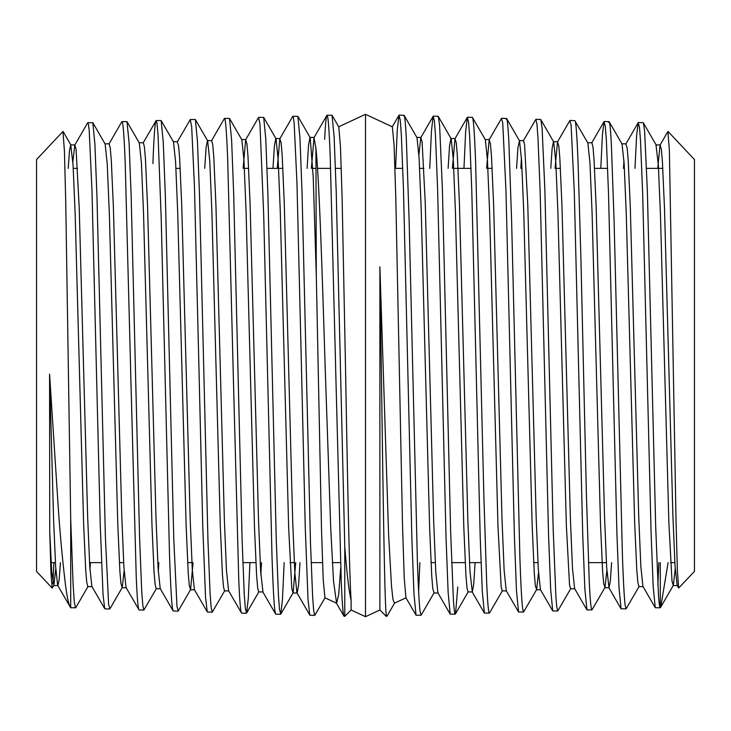<?xml version="1.0" encoding="UTF-8"?>
<svg xmlns="http://www.w3.org/2000/svg" width="731" height="731" viewBox="0 0 731 731"><rect width="100%" height="100%" fill="white"/><g stroke="black" fill="none" stroke-linecap="round" stroke-linejoin="round"><path stroke-width="1.1" d="M338.709 126.792L365.5 114.301L392.373 126.838L394.091 145.57L395.791 197.498L402.571 527.243L404.234 578.002L405.897 597.666L416.04 615.219L413.956 593.636L411.882 538.911L403.439 188.488L401.31 134.193L400.222 119.921L398.962 115.251L397.244 130.31L395.553 168.368M365.5 114.301L365.5 616.699L351.108 609.983L351.108 600.416C349.226 571.816 347.38 471.212 345.471 365.5L342.145 199.197L340.482 147.114L338.791 126.938L332.038 115.251L334.14 136.861L336.214 191.696L344.776 546.486C346.823 573.086 348.934 591.059 351.108 600.416M405.988 597.821L394.411 603.212L392.931 599.201L391.496 585.97L388.609 534.635L379.892 266.778L379.892 609.983L386.224 616.315L386.224 614.607L386.964 616.251L394.694 602.911M668.043 131.461L694.45 159.568L694.45 571.432L678.67 588.026L677.399 571.039L676.065 522.72L669.368 150.184L667.896 131.516L660.038 145.122L657.736 168.368M668.097 562.632L660.751 607.105L660.294 607.781L655.259 607.735L653.194 586.564L651.102 533.42L642.677 193.752L640.52 141.074L639.479 127.231L638.172 122.717L636.6 135.792L634.983 168.368M660.294 562.632L660.294 607.753M403.585 115.79C404.508 113.131 405.431 120.98 406.354 139.329L409.122 220.232L417.428 562.468C418.351 588.894 419.274 605.515 420.206 612.331L421.23 615.027L434.068 592.814L432.789 588.738L431.738 576.046L429.627 527.855L421.193 209.121L419.091 157.978L416.981 137.629L404.124 115.379L399.163 115.087M643.39 122.909L644.587 130.739L647.355 190.764L655.67 526.092L658.439 594.175C659.042 603.413 659.664 607.945 660.294 607.781M608.576 122.379C609.499 119.272 610.422 126.426 611.344 143.833L614.113 221.52L622.428 555.578C623.351 581.748 624.274 598.397 625.197 605.542L626.092 608.822L621.085 608.822L619.011 587.715L616.937 534.379L608.503 193.002L606.365 140.096L605.286 126.189L604.016 121.638L602.399 134.952L600.8 168.368M604.217 121.465L609.142 121.711L622.044 144.025L624.155 163.89L626.257 213.644L634.691 523.359L636.792 570.153L637.852 582.479L638.903 586.618L643.179 586.618M591.918 609.919L586.929 609.882L584.837 588.674L582.744 535.092L574.301 192.189L571.103 125.111L569.842 120.588L557.506 141.924L555.057 168.368M580.871 256.8L586.417 495.079L589.186 579.701C590.109 599.913 591.032 609.983 591.955 609.91L604.957 587.523L603.678 583.53L602.627 571.24L600.517 524.273L592.092 213.16L589.981 163.086L587.879 142.965L575.334 121.602C576.256 125.759 577.179 139.758 578.102 163.607L580.871 256.8M570.052 120.405L575.041 120.743M557.744 610.979L552.737 610.933L550.671 589.552L548.579 535.722L540.145 191.495L537.989 138.122L536.947 124.096L535.86 119.336L523.332 140.827M574.831 588.747L570.564 588.747L569.504 584.608L566.342 525.105L557.917 212.356L555.807 162.072L553.696 141.924L540.858 119.71L542.091 128.044L544.86 189.512L553.175 529.326L555.944 597.684L556.757 606.931L557.78 610.942L570.792 588.546M506.08 119.08C507.003 116.192 507.926 123.694 508.849 141.567L511.618 220.853L519.933 559.014C520.856 585.312 521.779 601.951 522.702 608.941L523.57 612.011L518.562 612.021L516.479 590.675L514.414 536.636L505.971 190.745L502.754 123.055L501.484 118.449L489.167 139.767L486.608 168.368M501.685 118.276L506.62 118.532L519.513 140.827L517.923 147.726L516.561 168.368M489.386 613.108L484.406 613.081L482.305 591.626L480.212 537.358L471.769 189.996L469.649 136.158L468.571 122.013L467.31 117.399L465.629 131.927L463.957 168.368M467.529 117.216L472.299 117.362L472.838 118.568C473.761 123.055 474.684 137.474 475.607 161.834L483.913 498.058L486.691 583.219C487.614 603.468 488.536 613.428 489.459 613.09L502.425 590.712M455.212 614.168L450.214 614.131L448.14 592.503L446.047 537.989L437.613 189.238L435.466 135.171L434.415 120.962L433.117 116.33L431.445 131.151L429.746 168.368M475.095 562.632L473.697 584.489L472.299 591.936L468.032 591.936L466.972 587.742L465.921 575.224L463.81 527.353L455.376 210.089L453.275 159.12L451.164 138.735L438.326 116.521L439.596 125.366L442.365 188.306L450.671 532.588L453.448 601.193L454.408 611.427L454.938 613.821L455.541 613.684L457.77 587.03M658.869 562.632L657.882 584.727M626.092 608.822L639.141 586.417M523.57 612.011L536.609 589.615L535.32 585.604L534.27 573.095L532.159 525.607L523.725 211.387L521.623 160.93L519.513 140.827M419.85 562.632L418.644 591.443M421.038 615.237L416.04 615.219M336.443 603.148L324.93 597.775L323.212 579.619L321.503 529.207L316.295 275.349L315.929 148.356C318.963 175.367 322.124 268.222 325.103 365.5L330.75 528.851L333.537 581.355L336.589 603.212L338.681 594.705L340.71 568.088M52.184 588.071L50.96 572.757L49.735 531.245L51.691 571.496L53.875 585.357L52.184 588.071L36.55 571.432L36.55 159.568L62.957 131.461L64.429 151.07L65.744 202.085L70.706 518.882L70.706 607.781L75.741 607.735L88.058 586.417M53.893 562.632L52.934 583.694M49.735 531.245L49.58 374.171L57.694 498.971C59.64 529.655 62.254 558.429 65.534 585.293C67.197 598.031 68.915 605.515 70.679 607.744L70.706 607.781M49.58 374.171L53.628 520.746L55.657 566.799L57.676 585.357L70.679 607.744M344.776 546.486L344.776 616.315L344.036 616.251C343.113 615.191 342.19 603.806 341.267 582.104L335.73 371.65A247.051 1.444 -91.2 0 0 335.593 365.5L330.193 155.639C329.27 132.192 328.338 118.906 327.415 115.79L326.876 115.379L314.019 137.629L315.929 148.356M327.049 115.233L332.038 115.251M327.415 115.79C326.492 113.131 325.569 120.98 324.646 139.329M72.862 161.697L74.772 145.122L76.061 149.014L79.222 207.896L87.647 516.89L89.758 566.562L91.859 586.417L104.697 608.631L103.034 594.568L100.266 525.479L91.951 189.548L89.182 130.282L88.451 124.325L87.61 122.909M87.811 122.68L92.828 122.717L94.893 143.879L96.976 197.123L105.41 537.623L108.617 604.29L109.915 608.822L122.223 587.523L124.133 570.783M104.917 143.824L109.184 143.824L110.235 148.018L111.295 160.354L113.396 207.275L121.83 517.676L123.932 567.558L126.043 587.523L139.045 609.91C138.122 609.389 137.2 598.78 136.277 578.084L130.739 374.482A240.91 1.371 -91.3 0 0 130.538 365.5L125.193 162.638C124.27 139.347 123.347 125.933 122.424 122.379L121.794 121.812L108.956 144.025M121.995 121.62L126.984 121.638L129.085 142.764L131.16 196.219L139.603 538.372L141.723 591.397L142.81 605.332L143.861 610.065L156.397 588.546M139.082 142.764L143.349 142.764L144.4 146.913L145.46 159.184L147.561 206.224L155.995 518.16L158.106 568.371L160.208 588.546L173.046 610.76L172.288 607.077C171.365 599.31 170.442 582.013 169.519 555.167L161.204 218.286L158.015 134.431L156.927 122.954L156.123 120.578L143.121 142.965M156.169 120.551L161.158 120.588L163.251 141.896L165.343 195.597L173.777 539.122L176.975 606.383L178.263 610.933L190.581 589.615L193.057 562.632M155.666 121.602C154.744 125.759 153.821 139.758 152.898 163.607M198.887 365.5L194.446 186.195L191.677 126.819L190.27 119.555L177.304 141.924L178.583 145.889L179.643 158.316L181.745 205.649L190.179 519.165L192.29 569.522L194.391 589.615L207.229 611.829L205.53 597.063L202.761 526.439L198.887 365.5M190.343 119.491L195.36 119.528L197.425 140.919L199.499 194.857L207.942 539.88L210.08 593.371L211.149 607.424L212.237 612.194L224.746 590.712M204.707 168.368L206.078 147.68L207.44 140.635L211.716 140.635L212.767 144.893L213.817 157.403L215.928 205.018L224.362 519.915L226.464 570.5L228.575 590.712L241.541 613.09C240.618 612.295 239.695 601.302 238.772 580.112L233.235 373.084A243.98 1.407 -91.3 0 0 233.061 365.5L227.688 159.148C226.765 135.774 225.842 122.415 224.92 119.08L224.326 118.614L211.487 140.827M224.518 118.422L229.516 118.449L231.608 139.813L233.682 193.962L242.135 540.629L244.255 594.349L245.342 608.466L246.594 613.081L248.284 598.726L249.929 562.632M262.74 591.745L275.578 613.958L274.783 609.937C273.86 601.787 272.937 584.032 272.014 556.666L263.708 215.152L259.971 124.133L258.546 117.472L245.653 139.767L246.932 143.779L247.992 156.224L250.093 203.967L258.527 520.426L260.638 571.322L262.968 591.936L258.701 591.936L257.641 587.706L256.59 575.087L254.479 527.197L246.055 210.702L243.944 159.961L241.833 139.767L229.516 118.449M258.701 117.362L263.69 117.399L265.773 138.954L267.875 193.349L276.309 541.388L278.447 595.336L279.498 609.508L280.786 614.131L282.458 599.438L284.158 562.632M301.419 365.5L296.95 182.823L294.173 123.356L293.478 117.819L292.674 116.512L279.836 138.735L281.115 142.755L282.175 155.374L284.277 203.401L292.711 521.431L294.821 572.474L296.932 592.814L309.761 615.027L308.025 599.53L305.256 527.362L301.419 365.5M292.875 116.293L297.882 116.33L299.957 137.967L302.031 192.591L310.465 542.128L312.612 596.313L313.672 610.549L314.759 615.383L325.103 597.666M70.706 518.882L73.109 584.535L74.315 602.006L75.512 607.936M53.875 585.357L55.775 568.819M68.202 168.368L69.463 150.824L70.733 144.921L73.073 165.051L75.183 214.695L83.608 523.67L85.719 570.335L86.77 582.525L87.821 586.618L92.097 586.618M89.95 569.796L90.379 562.632M92.828 122.717L105.145 144.025L107.247 164.064L109.358 213.936L117.782 524.291L119.884 571.231L120.944 583.521L122.223 587.523M126.984 121.638L139.31 142.965L141.412 162.912L143.523 212.959L151.957 524.931L154.058 572.135L155.118 584.572L156.169 588.747L160.436 588.747M158.307 571.761L158.828 562.632M161.158 120.588L173.494 141.924L175.604 162.108L177.706 212.447L186.14 525.936L188.242 573.287L189.302 585.659L190.581 589.615M195.36 119.528L207.668 140.827L209.779 161.103L211.88 211.67L220.314 526.539L222.416 574.164L223.467 586.655L224.527 590.904L228.794 590.904M260.839 574.712L261.497 562.632M272.974 168.368L274.381 146.081L275.788 138.534L280.064 138.534M263.69 117.399L276.016 138.735L278.127 159.157L280.238 210.199L288.672 528.202L291.833 588.793L293.113 592.814L295.726 562.632M307.102 168.368L308.537 145.305L309.971 137.437L314.248 137.437M297.882 116.33L310.191 137.629L313.243 177.651L316.295 275.349M53.637 585.558L57.913 585.558L59.165 579.784L60.417 562.632M243.112 168.368L245.653 139.767M277.241 168.368L279.836 138.735M292.884 593.005L297.151 593.005L298.577 585.266L299.993 562.632M311.369 168.368L314.019 137.629M344.036 616.251L336.306 602.911M678.67 588.026L677.125 585.357L675.024 565.556L672.913 516.068L664.479 207.823L662.377 161.24L661.327 149.014L660.038 145.122M655.259 607.726L642.942 586.417L640.84 566.388L638.73 516.598L630.305 206.928L628.194 160.162L627.143 147.954L625.855 144.025L638.172 122.717M623.954 160.71L623.506 168.368M611.619 562.632L610.312 581.309L609.005 587.715L606.675 567.567L604.564 517.639L596.14 206.48L594.029 159.376L592.978 146.977L591.918 142.764L587.651 142.764M586.929 609.882L574.603 588.546L572.492 568.499L570.381 518.325L561.956 205.557L559.845 158.289L558.795 145.88L557.506 141.924M552.737 610.933L540.419 589.615L538.308 569.339L536.207 518.855L527.773 204.68L524.611 144.829L523.56 140.635L519.284 140.635M521.431 157.759L520.837 168.368M518.562 612.021L506.254 590.712L504.143 570.527L502.033 519.905L493.608 204.223L491.497 156.425L490.446 143.843L489.167 139.767M472.299 591.936L469.969 571.45L467.858 520.573L459.424 203.291L457.314 155.328L456.263 142.746L454.984 138.735L452.388 168.368M450.214 614.131L437.887 592.814L435.786 572.291L433.675 521.112L425.241 202.423L422.079 141.695L420.809 137.629L418.9 154.808M675.225 568.819L673.324 585.357L672.036 581.483L668.874 522.857L660.449 214.622L658.339 165.032L655.999 144.921L660.267 144.921M606.867 570.783L604.957 587.523M557.735 141.723L553.468 141.723L552.124 148.457L550.79 168.368M538.519 572.748L536.609 589.615M506.473 590.904L502.206 590.904L501.146 586.664L497.985 526.548L489.56 210.912L487.449 160.144L485.347 139.767L472.509 117.554M455.212 138.534L450.936 138.534L449.528 146.09L448.121 168.368M379.892 266.778C382.021 411.197 384.131 598.963 386.196 614.433L386.224 616.315L386.964 616.251M643.189 122.68L638.391 122.534M540.657 119.491L535.86 119.336M438.125 116.293L433.328 116.147M73.264 168.368L77.532 168.368M175.943 168.368L180.21 168.368M244.392 168.368L248.659 168.368M267.043 168.368L282.879 168.368M312.831 168.368L316.084 168.368M317.519 168.368L330.668 168.368M335.447 168.368L341.267 168.368M394.95 168.368L402.763 168.368M419.631 168.368L423.898 168.368M453.759 168.368L471.066 168.368M487.888 168.368L492.164 168.368M556.145 168.368L560.421 168.368M594.55 168.368L607.635 168.368M646.569 168.368L662.798 168.368M104.908 608.85L109.705 608.996M139.082 609.919L143.861 610.065M173.256 610.979L178.035 611.125M207.43 612.039L212.237 612.194M241.614 613.108L246.393 613.254M275.788 614.168L280.567 614.323M309.962 615.237L314.759 615.383M70.962 145.122L63.104 131.516M258.929 591.745L246.594 613.081M293.113 592.814L280.786 614.131M74.772 145.122L87.601 122.909M70.733 144.921L75.001 144.921M121.995 587.715L126.271 587.715M173.265 141.723L177.532 141.723M190.352 589.816L194.629 589.816M241.605 139.575L245.881 139.575M351.108 609.983L344.776 616.315M51.133 562.632L55.41 562.632M89.529 562.632L101.499 562.632M119.381 562.632L123.658 562.632M187.639 562.632L191.915 562.632M242.875 562.632L255.905 562.632M290.033 562.632L294.31 562.632M311.15 562.632L322.526 562.632M332.349 562.632L340.518 562.632M431.007 562.632L435.274 562.632M451.648 562.632L465.227 562.632M469.503 562.632L481.071 562.632M533.676 562.632L537.943 562.632M588.473 562.632L606.392 562.632M670.583 562.632L674.85 562.632M392.209 126.938L398.962 115.251M608.777 587.523L621.085 608.822M591.69 142.965L604.016 121.638M472.071 591.745L484.406 613.081M454.984 138.735L467.31 117.399M420.809 137.629L433.117 116.33M673.324 585.357L660.751 607.105M656.228 145.122L643.399 122.909M468.26 591.745L455.422 613.958M677.363 585.558L673.087 585.558M626.083 143.824L621.816 143.824M609.005 587.715L604.729 587.715M540.648 589.816L536.371 589.816M489.395 139.575L485.119 139.575M438.116 593.005L433.849 593.005M421.029 137.437L416.752 137.437M379.892 609.983L365.5 616.699"/></g></svg>
